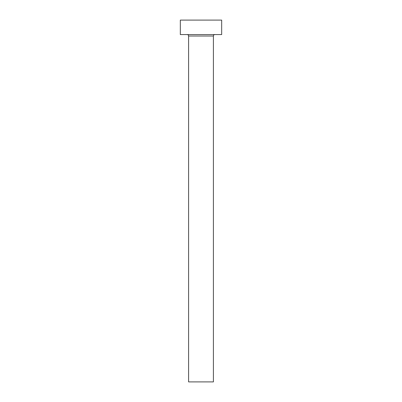 <?xml version="1.0" encoding="UTF-8"?>
<svg xmlns="http://www.w3.org/2000/svg" width="402" height="402" viewBox="0 0 402 402"><rect width="100%" height="100%" fill="white"/><g stroke="black" fill="none" stroke-linecap="round" stroke-linejoin="round"><path stroke-width="0.6" d="M213.407 36.019A1.447 1.447 0 0 1 214.854 34.572A1.447 1.447 0 0 0 213.407 36.019L188.593 36.019L188.593 381.9L213.407 381.9L213.407 36.019L213.407 381.9L188.593 381.9L188.593 36.019A1.447 1.447 0 0 0 187.146 34.572A1.447 1.447 0 0 1 188.593 36.019L213.407 36.019M180.327 20.1L180.327 34.572L221.673 34.572L221.673 20.1L180.327 20.1L180.327 34.572L221.673 34.572L221.673 20.1L180.327 20.1"/></g></svg>
